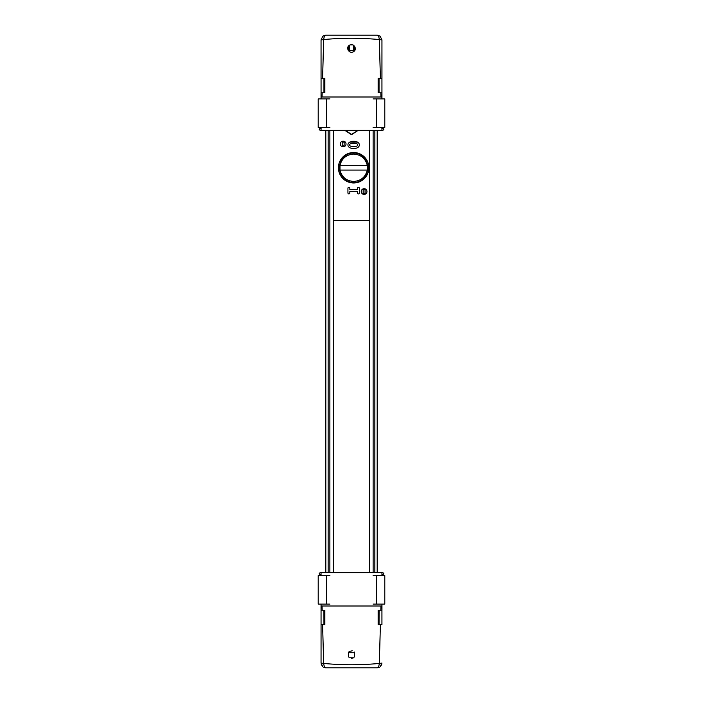 <?xml version="1.0" encoding="UTF-8"?>
<svg xmlns="http://www.w3.org/2000/svg" width="703" height="703" viewBox="0 0 703 703"><rect width="100%" height="100%" fill="white"/><g stroke="black" fill="none" stroke-linecap="round" stroke-linejoin="round"><path stroke-width="1.05" d="M351.122 141.505L351.122 142.068M351.122 152.744L351.122 153.228M351.122 182.288L351.122 182.771M333.661 130.292L333.661 220.557L369.339 220.557L369.576 130.292L369.576 572.708M333.424 130.292L333.424 572.708L333.424 130.292M346.017 143.684A2.856 2.856 -5.7 0 0 343.038 141.118A2.856 2.856 -5.7 0 0 340.322 143.966A2.856 2.856 174.3 0 1 343.178 141.118A2.856 2.856 174.3 0 1 346.025 143.966A2.856 2.856 174.3 0 1 343.178 146.822A2.856 2.856 174.3 0 1 340.322 143.966L340.322 143.966A2.856 2.856 -5.7 0 0 340.331 144.256M344.698 130.292L351.5 134.695L358.302 130.292L351.5 134.396L345.243 130.292M366.957 191.541A2.856 2.856 174.3 0 1 362.678 194.01A2.856 2.856 174.3 0 1 362.678 189.072A2.856 2.856 174.3 0 1 366.957 191.541M347.932 144.923C347.871 140.09 359.409 140.09 359.347 144.923C359.409 149.748 347.871 149.748 347.932 144.923M349.839 189.634L357.449 189.634L357.449 188.211A0.949 0.949 174.3 0 1 358.398 187.262A0.949 0.949 174.3 0 1 359.347 188.211L359.347 192.965A0.949 0.949 174.3 0 1 358.398 193.923A0.949 0.949 174.3 0 1 357.449 192.965L357.449 191.541L349.839 191.541L349.839 192.965A0.949 0.949 174.3 0 1 348.881 193.923A0.949 0.949 174.3 0 1 347.932 192.965L347.932 188.211A0.949 0.949 174.3 0 1 348.881 187.262A0.949 0.949 174.3 0 1 349.839 188.211L349.839 189.634M368.864 167.753A15.22 15.22 174.3 0 1 346.025 180.935A15.22 15.22 174.3 0 1 346.025 154.572A15.22 15.22 174.3 0 1 368.864 167.753M349.839 144.923C348.714 147.208 358.732 147.068 357.449 144.888C358.433 142.621 348.679 142.762 349.839 144.923M342.22 177.824L342.22 177.086L342.22 177.824M342.22 158.421L342.22 157.683L342.22 158.421M344.127 146.663L344.127 142.068L344.127 145.873L342.22 145.873L342.22 146.663L342.22 142.068L345.305 142.068M365.059 177.086L365.059 177.824L365.059 177.086M365.059 188.852L365.059 193.448L363.152 193.448L363.152 189.634L365.059 189.634M365.059 157.683L365.059 158.421L365.059 157.683M349.866 142.068L357.414 142.068M365.78 176.128L367.792 169.845L367.792 165.662L365.78 159.379A14.745 14.745 174.9 0 0 353.644 153.008A14.745 14.745 176.5 0 0 341.5 159.379L339.496 165.662L339.496 169.845L341.5 176.128A14.745 14.745 175.7 0 0 353.644 182.499A14.745 14.745 173.5 0 0 365.78 176.128M353.644 154.08C360.938 154.607 365.49 158.395 367.291 165.433L367.291 170.073C365.481 177.121 360.929 180.908 353.644 181.436C346.342 180.899 341.79 177.112 339.988 170.073L339.988 165.433C341.799 158.395 346.351 154.607 353.644 154.08M324.856 92.805L324.856 78.341L324.856 92.805L321.069 92.805L321.06 78.341L324.856 78.341L321.06 78.341L321.051 39.904L323.679 39.57C342.229 37.804 360.771 37.804 379.321 39.57C379.005 36.855 378.293 35.378 377.186 35.15L380.156 36.187L381.949 39.904L381.94 78.341L379.049 78.341L379.049 92.805M323.951 92.805L323.951 78.341M323.283 35.879L324.127 35.466M321.113 128.394L321.113 127.436M321.113 98.895L321.113 96.996M381.949 128.394L382.836 128.394C384.066 129.027 384.066 129.66 382.836 130.292L320.164 130.292C318.934 129.66 318.934 129.027 320.164 128.394L321.051 128.394M321.051 98.895L321.051 92.805L321.069 96.996L381.949 96.996L381.94 78.341L378.144 78.341L378.144 92.805L378.144 78.341L379.049 78.341M381.887 96.996L381.887 98.895M381.887 127.436L381.887 128.394M379.049 80.063L378.144 79.307M324.856 79.307L323.951 80.063M381.949 98.895L381.931 92.805L378.135 92.805M353.706 51.574L353.706 51.574C357.528 49.245 353.855 42.76 349.69 45.124C345.041 47.391 349.409 54.693 353.706 51.574M321.051 78.341L321.051 39.904L322.844 36.187L325.814 35.15C324.707 35.378 323.995 36.855 323.679 39.57L322.589 78.341M328.143 572.708L328.143 130.292L374.857 130.292L374.857 572.708M380.411 78.341L379.321 39.57L381.949 39.904L381.949 78.341M349.593 45.177L349.593 50.563M354.734 46.468L354.734 50.475L354.734 46.468M350.314 44.851L352.686 44.851L350.314 44.851M354.681 50.563L348.319 50.563M348.266 50.475L348.266 46.468L348.266 50.475M373.1 604.105L384.796 604.105L381.949 604.105L381.949 610.195L378.144 610.195L381.931 610.195L381.931 606.004L321.051 606.004L321.06 624.651L324.856 624.651L324.856 610.195L321.069 610.195L324.865 610.195L323.916 610.195L323.951 624.651M362.713 667.85L377.195 667.85C378.293 667.622 379.005 666.145 379.321 663.43C360.771 665.196 342.229 665.196 323.679 663.43C323.995 666.145 324.707 667.622 325.814 667.85L377.186 667.85L379.594 667.191L377.186 667.85L325.814 667.85L377.186 667.85L325.814 667.85L323.415 667.2L325.533 667.841M381.931 610.195L381.94 624.651L378.144 624.651L378.144 610.195L378.144 624.651M378.144 610.195L379.084 610.195L379.049 624.651M379.682 667.147L378.917 667.525M321.051 574.606L320.164 574.606C318.934 573.973 318.934 573.34 320.164 572.708L382.836 572.708C384.066 573.34 384.066 573.973 382.836 574.606L381.949 574.606M323.951 622.937L324.856 623.693M378.144 623.693L379.049 622.937M380.604 666.4L381.852 664.001M352.247 650.793L349.215 651.488M351.948 658.307L353.196 657.938M380.174 666.795L381.949 663.096L379.321 663.43L380.411 624.651M321.148 664.001L322.396 666.4M324.856 610.195L324.856 624.651M377.054 606.004L325.946 606.004M322.826 666.795L321.051 663.096L321.06 624.651L321.051 663.087L323.679 663.43L322.589 624.651M348.644 657.05L348.644 652.718L354.356 652.718L354.356 657.05M353.504 657.762L349.496 657.762M364.154 667.85L359.013 667.85L364.154 667.85M338.846 667.85L343.987 667.85L338.846 667.85M351.5 667.85L348.934 667.85L351.5 667.85M343.987 667.85L346.122 667.85L343.987 667.85M346.122 667.85L348.934 667.85L346.122 667.85M348.934 667.85L354.066 667.85L348.934 667.85M356.21 667.85L354.066 667.85L356.21 667.85M359.013 667.85L356.878 667.85L359.013 667.85M348.644 652.015L348.644 652.718M354.356 652.718L354.356 652.015M376.43 604.105L376.43 575.564L373.1 575.564M376.43 575.564L384.796 575.564L384.796 604.105M318.204 604.105L318.204 575.564L326.57 575.564L326.57 604.105L318.204 604.105L321.051 604.105L321.069 610.195M329.9 575.564L326.57 575.564M326.57 604.105L329.9 604.105M326.57 127.436L318.204 127.436L318.204 98.895L326.57 98.895L326.57 127.436L329.9 127.436M318.204 127.436L321.051 127.436L321.051 130.292M381.949 130.292L381.949 127.436L384.796 127.436L376.43 127.436L376.43 98.895L384.796 98.895L384.796 127.436M373.1 127.436L376.43 127.436M376.43 98.895L373.1 98.895M329.9 98.895L326.57 98.895M325.814 35.15L377.186 35.15M325.814 667.85L340.287 667.85M373.126 130.292L373.126 572.708M329.874 130.292L329.874 572.708M367.291 165.433L339.988 165.433M339.988 170.073L367.291 170.073M376.905 130.292L382.836 130.292L377.186 130.292L377.186 572.708M325.814 572.708L325.814 130.292L320.164 130.292L326.095 130.292M380.824 92.805L380.938 96.996M322.176 92.805L322.062 96.996M322.176 610.195L322.062 606.004M380.824 610.195L380.938 606.004M351.5 658.333L351.5 657.762M322.818 36.213L323.398 35.809M380.182 36.213L379.602 35.809M353.407 45.177L353.407 50.563M381.949 575.564L381.949 572.708M321.051 575.564L321.051 572.708"/></g></svg>

